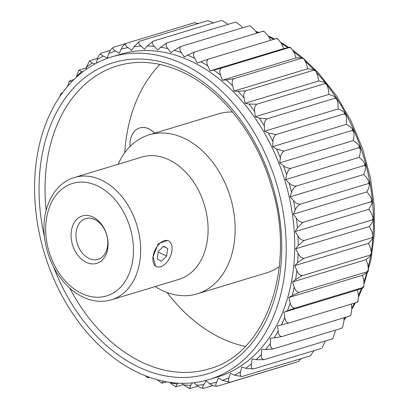 <?xml version="1.0" encoding="UTF-8"?>
<svg xmlns="http://www.w3.org/2000/svg" width="409" height="409" viewBox="0 0 409 409"><rect width="100%" height="100%" fill="white"/><g stroke="black" fill="none" stroke-linecap="round" stroke-linejoin="round"><path stroke-width="0.61" d="M193.989 382.681L196.765 385.217A173.212 124.54 -106.8 0 0 203.815 384.634L206.08 380.902L209.812 383.703A173.212 124.54 -106.8 0 0 216.642 382.129L218.544 378.028L222.414 380.344A173.212 124.54 -106.8 0 0 228.943 377.798L230.466 373.376L234.429 375.186A173.212 124.54 -106.8 0 0 240.589 371.689L241.714 366.991L245.722 368.279A173.212 124.54 -106.8 0 0 251.448 363.872L252.164 358.954L256.177 359.695A173.212 124.54 -106.8 0 0 261.402 354.434L261.704 349.342L265.676 349.537A173.212 124.54 -106.8 0 0 270.344 343.473L270.226 338.269L274.112 337.911A173.212 124.54 -106.8 0 0 278.171 331.111L277.634 325.85L281.397 324.945A173.212 124.54 -106.8 0 0 284.802 317.481L283.856 312.225L287.45 310.784A173.212 124.54 -106.8 0 0 290.165 302.742L288.815 297.542L292.2 295.579A173.212 124.54 -106.8 0 0 294.199 287.041L292.461 281.959L366.121 259.664L371.188 255.19L370.242 255.073L302.246 275.656L295.605 279.5A173.212 124.54 -106.8 0 0 296.862 270.564L294.751 265.651L297.619 262.716A173.212 124.54 -106.8 0 0 298.12 253.483L295.666 248.8L298.222 245.42A173.212 124.54 -106.8 0 0 297.962 235.988L295.191 231.581L297.409 227.798A173.212 124.54 -106.8 0 0 296.387 218.268L293.33 214.188L295.186 210.042A173.212 124.54 -106.8 0 0 293.422 200.522L290.104 196.811L291.581 192.348A173.212 124.54 -106.8 0 0 289.086 182.941L285.554 179.638L286.632 174.909A173.212 124.54 -106.8 0 0 283.437 165.722L279.725 162.864L280.395 157.92A173.212 124.54 -106.8 0 0 276.535 149.045L272.68 146.667L272.931 141.56A173.212 124.54 -106.8 0 0 268.452 133.099L264.5 131.223L264.332 126.008A173.212 124.54 -106.8 0 0 259.275 118.058L255.272 116.708L254.684 111.442A173.212 124.54 -106.8 0 0 249.112 104.085L245.098 103.272L244.096 98.022A173.212 124.54 -106.8 0 0 238.064 91.335L234.086 91.074L232.685 85.885A173.212 124.54 -106.8 0 0 226.264 79.949L222.363 80.236L220.579 75.169A173.212 124.54 -106.8 0 0 213.835 70.046L210.052 70.885L207.9 65.997A173.212 124.54 -106.8 0 0 200.911 61.739L197.291 63.114L194.796 58.461A173.212 124.54 -106.8 0 0 187.639 55.123L184.224 57.02L181.412 52.649A173.212 124.54 -106.8 0 0 174.157 50.261L170.982 52.664L167.889 48.62A173.212 124.54 -106.8 0 0 160.619 47.209L157.721 50.087L154.377 46.421A173.212 124.54 -106.8 0 0 147.174 46.007L144.576 49.331L141.023 46.079A173.212 124.54 -106.8 0 0 133.968 46.662L131.703 50.394L127.971 47.597A173.212 124.54 -106.8 0 0 121.141 49.172L119.239 53.272L115.374 50.951A173.212 124.54 -106.8 0 0 108.84 53.502L107.316 57.925L103.359 56.11A173.212 124.54 -106.8 0 0 97.194 59.607L96.345 63.15M292.461 281.959L295.605 279.5M163.534 246.208L158.283 251.397L157.225 258.917L161.417 261.249L166.667 256.06L167.726 248.539L163.534 246.208M171.918 250.87A14.197 8.298 -65 0 1 156.473 266.596A14.197 8.298 -65 0 1 153.032 256.586A14.197 8.298 -65 0 1 168.477 240.86A14.197 8.298 -65 0 1 171.918 250.87M168.477 240.86L167.557 240.431L158.293 243.667L153.032 256.586L155.558 266.162L156.473 266.596M111.473 299.782L178.902 279.373A63.891 45.936 -106.8 0 0 207.798 222.706A63.891 45.936 -106.8 0 0 168.631 159.602A63.891 45.936 -106.8 0 0 141.882 157.071L74.453 177.486C54.571 183.176 42.147 207.036 44.126 233.145C45.629 252.302 52.367 268.841 64.351 282.777C70.317 289.465 76.964 294.429 84.274 297.67C93.513 301.668 102.577 302.369 111.473 299.782A63.891 45.936 -106.8 0 0 140.369 243.115A63.891 45.936 -106.8 0 0 101.202 180.016A63.891 45.936 -106.8 0 0 74.453 177.486M155.129 286.566A83.058 59.719 -106.8 0 0 197.204 293.856A83.058 59.719 -106.8 0 0 234.766 220.19A83.058 59.719 -106.8 0 0 183.851 138.16A83.058 59.719 -106.8 0 0 149.081 134.868A83.058 59.719 -106.8 0 0 118.109 164.27M232.501 112.015A83.058 59.719 -106.8 0 0 218.488 113.86L149.081 134.868M197.204 293.856L266.617 272.844A83.058 59.719 -106.8 0 0 279.296 266.607M139.75 127.94A21.299 15.312 73.2 0 1 139.796 127.925A21.299 15.312 73.2 0 1 148.712 128.769A21.299 15.312 73.2 0 1 154.628 133.191M159.97 64.453A158.303 113.825 -106.8 0 0 124.74 152.736M167.041 292.486A158.303 113.825 -106.8 0 0 245.323 346.413M182.123 63.599A168.523 121.171 -106.8 0 0 111.565 56.928A168.523 121.171 -106.8 0 0 44.417 253.329A168.523 121.171 -106.8 0 0 209.219 379.516A168.523 121.171 -106.8 0 0 285.431 230.047A168.523 121.171 -106.8 0 0 182.123 63.599M209.219 379.516L217.716 376.945A168.523 121.171 -106.8 0 0 293.933 227.476A168.523 121.171 -106.8 0 0 190.625 61.028A168.523 121.171 -106.8 0 0 120.067 54.351L111.565 56.928M94.888 63.927L92.061 63.022A173.212 124.54 -106.8 0 0 86.335 67.424L86.043 69.438M82.802 71.82L81.606 71.601A173.212 124.54 -106.8 0 0 76.381 76.866L76.36 77.245M169.592 382.277L169.899 382.676A173.212 124.54 -106.8 0 0 177.163 384.087L178.114 383.141M181.959 383.284L183.411 384.874A173.212 124.54 -106.8 0 0 190.609 385.288L192.521 382.844M296.862 270.564C298.084 273.667 299.879 275.364 302.246 275.656M296.387 218.268C298.207 220.855 300.39 222.22 302.931 222.363L370.927 201.78L372.144 202.409L371.07 205.502L368.852 209.28L295.191 231.581M297.962 235.988C299.598 238.774 301.663 240.272 304.153 240.472L298.222 245.42M295.666 248.8L369.327 226.499L371.883 223.125L373.259 220.354L372.149 219.889L304.153 240.472M372.149 219.889L373.192 217.951L371.623 213.692L368.852 209.28M302.931 222.363L297.409 227.798M370.242 255.073L371.469 253.212L370.523 248.268L368.412 243.355L294.751 265.651M368.412 243.355L371.28 240.42L372.936 238.012L371.919 237.721L303.923 258.304L297.619 262.716M298.12 253.483C299.557 256.443 301.494 258.053 303.923 258.304M371.919 237.721L373.059 235.794L371.781 231.187L369.327 226.499M148.748 377.011L147.992 377.763L149.72 377.354M166.78 381.827L161.795 383.197L163.431 381.188M161.795 383.197L157.076 379.649M183.227 384.675L175.747 386.807L177.163 384.087M175.747 386.812L169.899 382.676M190.609 385.288L189.71 388.55L197.905 386.157M213.017 385.544L203.907 388.299C201.274 388.31 198.892 387.282 196.765 385.217M285.165 365.656L217.169 386.239C214.5 386.331 212.051 385.482 209.812 383.703M216.642 382.129C215.354 384.721 215.528 386.091 217.169 386.239L217.031 386.275M228.943 377.798C227.895 380.595 228.222 382.093 229.93 382.297L222.414 380.344M297.926 361.714L229.93 382.297M298.074 361.668L301.085 358.657M310.053 355.942L242.056 376.525L234.429 375.186M321.408 348.396L253.411 368.979L245.722 368.279M251.448 363.872C250.901 366.98 251.555 368.683 253.411 368.979M322.128 348.003L325.165 341.188M261.402 354.434C261.116 357.645 261.939 359.414 263.871 359.741L256.177 359.695M332.527 338.826L263.871 359.741M331.863 339.158L332.824 338.529L335.063 332.134L335.181 330.191M341.316 328.335L342.451 327.451L341.316 328.335L273.319 348.918L265.676 349.537M349.649 316.039L350.907 314.904L350.436 315.692L349.649 316.039L281.658 336.622L274.112 337.911M278.171 331.111C278.411 334.429 279.572 336.264 281.658 336.622M350.907 314.904L351.832 308.81L351.346 304.061M290.165 302.742C290.917 306.019 292.404 307.834 294.638 308.181L362.635 287.599L363.954 286.014L363.483 287.415L362.635 287.599C363.964 287.261 363.458 287.558 361.111 288.488L357.517 289.925L283.856 312.225M284.802 317.481C285.303 320.799 286.627 322.64 288.79 322.998L281.397 324.945M356.781 302.415L358.1 301.034L357.599 302.123L356.781 302.415L288.79 322.998M358.1 301.034L358.463 295.186L357.517 289.925M294.638 308.181L287.45 310.784M288.815 297.542L362.476 275.242L365.866 273.284L368.028 271.714L367.134 271.76L299.143 292.343L292.2 295.579M294.199 287.041C295.191 290.252 296.837 292.021 299.143 292.343M367.134 271.76L368.422 270.012L367.86 264.746L366.121 259.664M363.954 286.014L363.826 280.441L362.476 275.242M86.371 262.394A24.775 17.812 73.2 0 1 71.345 231.167A24.775 17.812 73.2 0 1 92.761 216.934A24.775 17.812 73.2 0 1 107.787 248.161A24.775 17.812 73.2 0 1 86.371 262.394M94.622 219.423A21.299 15.312 -106.8 0 0 85.706 218.58A21.299 15.312 -106.8 0 0 77.224 243.396A21.299 15.312 -106.8 0 0 98.048 259.347A21.299 15.312 -106.8 0 0 107.679 240.456A21.299 15.312 -106.8 0 0 94.622 219.423M166.667 256.06L158.186 252.102M167.726 248.539L163.273 246.463M154.53 133.216A21.299 15.312 -106.8 0 0 148.62 128.799A21.299 15.312 -106.8 0 0 139.704 127.956A21.299 15.312 -106.8 0 0 130.042 146.499M221.949 20.46L221.151 20.542L221.949 20.465L228.217 24.325M236.09 22.265L234.965 22.285L236.09 22.265L241.55 26.324L242.665 27.776M250.252 26.002L248.836 25.91L250.252 26.002L255.073 30.348L256.852 33.119M264.265 31.621L263.452 31.237L262.604 31.381L264.265 31.621L268.462 36.161L270.671 40.286M277.972 39.039L276.965 38.426L276.121 38.635L277.972 39.039L281.566 43.697L283.718 48.584L287.496 47.751C289.955 47.193 290.538 47.142 289.24 47.592L290.053 47.286L291.213 48.165L289.24 47.592L221.249 68.175C219.587 69.699 219.362 72.03 220.579 75.169M291.213 48.165L294.24 52.873L296.024 57.94L302.588 57.715L301.816 58.16L233.825 78.743C232.092 80.287 231.714 82.669 232.685 85.885M301.816 58.16L303.856 58.886L306.346 63.584L307.747 68.773L314.439 69.607L313.713 70.215L245.717 90.798C243.917 92.352 243.375 94.76 244.096 98.022M313.713 70.215L315.768 71.079L317.757 75.721L318.759 80.977L322.773 81.785L325.487 82.838L324.802 83.625L256.806 104.208C254.925 105.773 254.219 108.18 254.684 111.442M324.802 83.625L326.822 84.597L328.345 89.147L328.933 94.407L332.936 95.757L335.62 97.265L334.956 98.252L266.959 118.835C265.001 120.389 264.127 122.777 264.332 126.008M334.956 98.252L336.904 99.29L337.992 103.712L338.161 108.927L342.113 110.803L344.726 112.746L344.061 113.932L276.07 134.515C274.035 136.044 272.992 138.395 272.931 141.56M344.061 113.932L345.917 114.99L346.592 119.259L346.341 124.367L350.196 126.749L352.711 129.111L352.031 130.486L284.035 151.069C281.929 152.572 280.712 154.853 280.395 157.92M352.031 130.486L353.765 131.534L354.056 135.619L353.386 140.563L357.098 143.421L359.485 146.187L358.765 147.741L290.773 168.324C288.59 169.786 287.21 171.984 286.632 174.909M358.765 147.741L360.37 148.733L360.293 152.613L359.214 157.342L362.747 160.645L364.981 163.799L364.199 165.507L296.203 186.09C293.948 187.501 292.409 189.592 291.581 192.348M364.199 165.507L365.672 166.407L365.242 170.052L363.765 174.51L367.083 178.227L369.123 181.76L368.269 183.585L300.272 204.168C297.946 205.522 296.254 207.481 295.186 210.042M368.269 183.585L369.608 184.362L368.846 187.746L366.991 191.887L370.053 195.972L371.873 199.873L370.927 201.78M343.928 317.773L344.005 321.172L342.451 327.451M310.503 355.743L313.877 350.671M198.426 23.456L194.408 22.725M213.544 22.843L207.997 20.619M366.991 191.887L293.33 214.188M363.765 174.51L290.104 196.811M293.422 200.522C295.4 202.874 297.68 204.091 300.272 204.168M359.214 157.342L285.554 179.638M289.086 182.941C291.203 185.037 293.575 186.09 296.203 186.09M353.386 140.563L279.725 162.864M283.437 165.722C285.666 167.537 288.11 168.406 290.773 168.324M346.341 124.367L272.68 146.667M276.535 149.045L284.035 151.069M338.161 108.927L264.5 131.223M268.452 133.099L276.07 134.515M328.933 94.407L255.272 116.708M259.275 118.058L266.959 118.835M318.759 80.977L245.098 103.272M249.112 104.085L256.806 104.208M307.747 68.773L234.086 91.074M238.064 91.335L245.717 90.798M296.024 57.94L222.363 80.236M226.264 79.949L233.825 78.743M283.718 48.584L210.052 70.885M213.835 70.046L221.249 68.175M276.121 38.635L208.13 59.218C206.535 60.706 206.458 62.966 207.9 65.997M200.911 61.739L208.13 59.218M262.604 31.381L194.607 51.963C193.079 53.41 193.14 55.578 194.796 58.461M187.639 55.123L194.607 51.963M248.836 25.91L180.839 46.493C179.367 47.889 179.556 49.944 181.412 52.649M174.157 50.261L180.839 46.493M234.965 22.285L166.974 42.863C165.548 44.203 165.855 46.12 167.889 48.62M160.619 47.209L166.974 42.863M221.151 20.542L153.155 41.125C151.78 42.393 152.184 44.157 154.377 46.421M147.174 46.007L153.155 41.125M207.537 20.701L139.541 41.283C138.206 42.475 138.697 44.075 141.023 46.079M133.968 46.662L139.541 41.283M194.275 22.761L126.284 43.344C124.975 44.453 125.537 45.874 127.971 47.597M121.141 49.172C122.235 46.636 123.947 44.693 126.284 43.344M125.706 43.594L113.365 47.337M108.84 53.502C109.694 50.762 111.258 48.691 113.518 47.286C112.24 48.308 112.853 49.53 115.374 50.951M110.358 50.343L100.941 53.257M97.194 59.607C97.802 56.698 99.203 54.515 101.396 53.058C100.128 53.988 100.783 55.005 103.359 56.11M97.567 58.329L89.494 60.864L92.061 63.022M86.335 67.424L89.494 60.859M86.279 67.812L78.917 70.174L81.606 71.601M76.381 76.866L78.917 70.174M73.978 79.499L69.392 81.028L71.534 81.723M67.475 86.468L69.392 81.028M62.495 92.746L61.007 93.308L61.953 93.487M59.683 96.734L61.007 93.308M147.992 377.763L144.852 375.528M189.5 388.535L183.411 384.874M203.815 384.634C202.307 387.001 202.332 388.223 203.907 388.299L203.447 388.381M240.589 371.689C239.786 374.659 240.277 376.27 242.056 376.525M270.344 343.473C270.318 346.755 271.31 348.57 273.319 348.918M273.785 39.341A168.523 121.171 -106.8 0 0 269.383 37.183A168.523 121.171 -106.8 0 0 268.882 36.953M258.324 32.674A168.523 121.171 -106.8 0 0 256.08 31.917M343.964 319.388A168.523 121.171 -106.8 0 0 345.549 317.282M351.75 307.987A168.523 121.171 -106.8 0 0 354.557 303.084M358.483 295.283A168.523 121.171 -106.8 0 0 361.479 288.34M364.051 281.433A168.523 121.171 -106.8 0 0 366.771 272.731M368.366 266.632A168.523 121.171 -106.8 0 0 370.574 256.065M371.382 251.085A168.523 121.171 -106.8 0 0 372.834 238.391M373.059 235.333A168.523 121.171 -106.8 0 0 327.18 85.144M325.129 82.546A168.523 121.171 -106.8 0 0 316.929 72.971M313.396 69.228A168.523 121.171 -106.8 0 0 305.738 61.805M300.937 57.592A168.523 121.171 -106.8 0 0 293.897 51.989M287.834 47.674A168.523 121.171 -106.8 0 0 281.55 43.666M69.734 288.176A158.303 113.825 -106.8 0 0 209.091 368.877C265.819 354.158 296.643 267.885 271.832 187.465C257.133 135.307 221.801 89.97 182.388 72.071C159.847 61.769 138.17 59.694 117.363 65.854A158.303 113.825 -106.8 0 0 46.156 210.287M53.722 267.292A162.562 116.887 -106.8 0 0 258.938 333.289A162.562 116.887 -106.8 0 0 181.356 69.07A162.562 116.887 -106.8 0 0 44.412 236.545M97.143 185.732A58.778 42.265 -106.8 0 0 48.339 249.168A58.778 42.265 -106.8 0 0 123.211 284.086A58.778 42.265 -106.8 0 0 97.143 185.732M268.447 36.135L274.659 39.075M280.963 42.49L288.933 47.444M293.013 50.271L302.517 57.674M302.839 57.945L318.406 72.92L336.152 95.374L351.034 120.931L362.589 148.764L370.447 177.981L374.22 205.671L374.439 232.972L371.096 259.127L364.271 283.417M362.538 287.895L358.652 296.622M355.441 302.818L351.847 308.933M346.29 317.062L343.979 320.053M255.727 31.37L259.05 32.454M371.464 253.212L371.188 255.19M368.023 271.714L368.422 270.012M332.532 338.826L332.824 338.529M303.856 58.886L302.588 57.715M315.768 71.079L314.439 69.607M326.822 84.597L325.487 82.838M336.904 99.29L335.62 97.265M345.917 114.99L344.726 112.746M353.765 131.534L352.711 129.111M360.37 148.733L359.485 146.187M365.672 166.407L364.976 163.799M369.608 184.362L369.123 181.76M372.144 202.409L371.873 199.873M373.259 220.354L373.192 217.951M372.936 238.012L373.059 235.794"/></g></svg>
